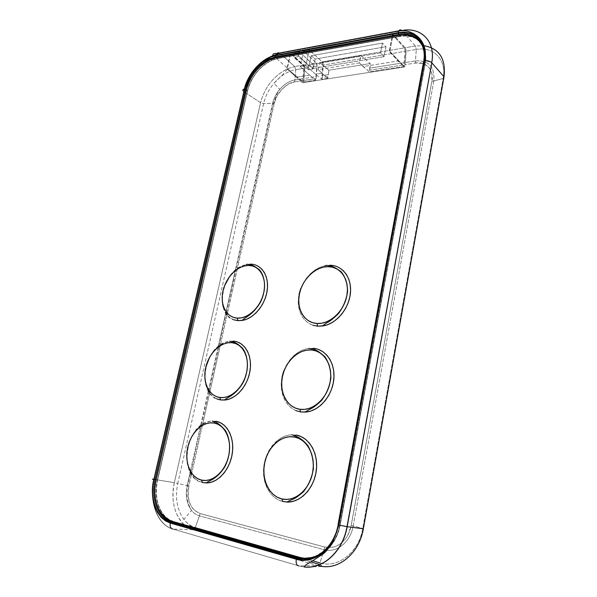 <?xml version="1.0" encoding="UTF-8"?>
<svg xmlns="http://www.w3.org/2000/svg" width="597" height="597" viewBox="0 0 597 597"><rect width="100%" height="100%" fill="white"/><g stroke="black" fill="none" stroke-linecap="round" stroke-linejoin="round"><path stroke-width="0.45" stroke-dasharray="2.98 2.24" d="M431.832 62.857C436.086 41.596 421.131 26.641 401.9 30.731C421.131 26.641 436.086 41.596 431.832 62.857M304.694 567.046L298.746 565.934L304.694 567.046M243.852 91.595L243.964 91.677C248.568 75.103 258.083 63.051 272.493 55.536C258.083 63.043 248.576 75.095 243.964 91.677L244.128 91.789C248.785 75.073 258.389 62.991 272.933 55.543L279.986 53.312L401.348 30.835L279.986 53.312L272.471 55.745C258.143 63.297 248.703 75.304 244.128 91.789L154.213 479.339C148.832 501.032 157.28 524.838 173.108 529.106L298.94 565.934L304.649 567.031M172.906 529.091L173.108 529.106C157.28 524.838 148.832 501.032 154.213 479.339L174.331 482.704L260.546 102.706L263.628 103.565L260.546 102.706L244.128 91.789L260.546 102.706C264.814 87.08 273.799 75.767 287.5 68.774L294.679 66.558L295.709 69.648L294.679 66.558L303.052 65.133L304.06 68.252L295.709 69.648C287.814 71.17 280.583 75.7 274.023 83.229C268.822 89.446 265.352 96.221 263.628 103.565L177.787 483.398L187.16 485.555L190.152 472.182L187.16 485.555C185.204 495.443 186.66 503.726 191.518 510.413C193.734 513.166 196.368 514.987 199.428 515.86L324.022 549.665L320.052 562.904C337.969 568.665 358.984 552.15 362.76 528.457L443.161 78.431C446.847 59.67 433.497 46.141 416.296 49.476L415.363 45.999L402.005 30.85L415.363 45.999L423.9 45.678L415.363 45.999L405.169 47.738L393.05 34.499L392.505 34.604L389.237 51.387L389.781 51.297L393.05 34.499L392.505 34.604L404.281 47.887L322.156 61.872L309.283 49.864L303.567 50.909L300.164 66.491L305.888 65.521L309.283 49.864L303.567 50.909L316.171 62.894L312.201 63.573L299.254 51.7L294.978 52.484L293.896 57.402L298.172 56.64L299.254 51.7L294.978 52.484L307.656 64.349L303.746 65.013L290.343 53.334L286.926 68.737L290.343 53.334L303.052 65.133L294.679 66.558L279.986 53.312L294.679 66.558L287.926 68.588C274.023 75.491 264.889 86.864 260.546 102.706L174.331 482.704L154.011 479.309C148.623 501.01 157.071 524.823 172.906 529.091C157.071 524.823 148.623 501.01 154.011 479.309L153.877 479.287M272.493 55.536L279.829 53.178L272.508 55.536M303.582 558.553L304.425 558.65C320.216 560.538 336.79 545.106 340.238 524.718L425.273 63.289L423.616 61.625L338.081 524.42C334.633 544.695 318.276 560.128 302.567 558.501M246.374 90.05L247.397 90.789L157.444 479.906L156.175 479.697L157.444 479.906C153.116 497.525 159.496 516.786 171.921 521.271L168.802 519.726L164.697 516.383L161.28 511.913L158.668 506.495L156.936 500.346L156.153 493.697L156.324 486.801L157.444 479.906L247.397 90.789L246.374 90.05M338.977 524.547L338.081 524.42C334.611 544.874 318 560.359 302.186 558.464L304.425 558.65M416.497 38.611C411.863 35.88 406.438 35.059 400.221 36.141L398.55 34.462C414.796 31.066 427.236 43.76 423.616 61.625L425.273 63.289L425.654 60.655M398.55 34.462L400.221 36.141L406.042 35.678L411.467 36.462L416.273 38.477L420.266 41.663L423.273 45.917L424.907 50.066L422.833 45.118L419.251 40.671M400.221 36.141L277.702 58.305L276.784 57.573L277.702 58.305L271.933 60.088C259.553 66.312 251.382 76.543 247.397 90.789L249.128 85.184L251.68 79.662L254.971 74.409L258.874 69.625L263.262 65.483L267.978 62.133L272.851 59.707L277.702 58.305L400.221 36.141M243.964 91.677C242.33 90.319 242.501 89.401 244.472 88.923M276.62 53.484C277.553 52.387 278.62 52.282 279.829 53.178L279.553 52.976M153.81 479.57C151.862 479.07 151.929 478.988 154.011 479.309M306.709 567.15L298.94 565.934L317.753 565.538L192.891 529.666L173.108 529.106L192.891 529.666L317.753 565.538L298.746 565.934M347.006 526.673L338.932 525.069M425.825 60.655L431.706 62.715M398.796 30.805C399.662 29.619 400.654 29.537 401.766 30.581L401.9 30.731M299.776 557.777L304.395 558.643M306.142 558.747L312.641 558.083L319.007 555.777L324.969 551.919L330.283 546.643L334.716 540.166L338.081 532.755L340.238 524.718L425.273 63.289L425.84 56.946L425.161 51.081M304.425 558.285L299.843 557.426L173.518 521.472L168.936 519.45L164.884 516.166L161.503 511.771L158.906 506.443L157.183 500.398L156.377 493.853L156.511 487.055L157.578 480.249L247.598 90.759L249.315 85.199L251.844 79.722L255.106 74.513L258.979 69.774L263.329 65.663L268.008 62.342L272.836 59.939L277.65 58.551L400.169 36.417L405.938 35.954L411.318 36.73L416.079 38.73L420.042 41.894L423.019 46.111L424.892 51.23L425.564 57.043L424.997 63.327L339.947 524.651L337.812 532.614L334.477 539.957L330.081 546.382L324.82 551.613L318.91 555.441L312.604 557.725L306.157 558.382M154.213 479.339L244.128 91.789M192.891 529.666C177.69 525.651 169.339 503.189 174.331 482.704L177.787 483.398L174.331 482.704C170.817 501.099 174.376 515.36 185.018 525.487M187.689 527.375L190.928 528.994M298.94 565.934L173.108 529.106M317.753 565.538L319.388 564.359L317.753 565.538L322.768 566.523L304.201 566.986M304.06 68.252L302.463 82.722L286.926 68.737L290.343 53.334L303.052 65.133L303.851 66.483L303.209 78.632L294.873 79.946L295.709 69.648L304.06 68.252M195.301 527.427L194.592 528.696L195.301 527.427L305.336 558.717L195.301 527.427C190.861 526.121 187.048 523.442 183.883 519.397C176.936 509.607 174.899 497.607 177.787 483.398C174.928 497.405 176.884 509.301 183.637 519.077C186.846 523.3 190.734 526.084 195.301 527.427L199.428 515.86L195.301 527.427M194.577 528.711L193.174 529.636L194.577 528.711M307.612 559.367L312.94 560.881L307.612 559.367M363.372 528.629L362.76 528.457L363.349 528.778M443.161 78.431L443.78 78.177L443.161 78.431L362.76 528.457C358.984 552.15 337.969 568.665 320.052 562.904L324.022 549.665C336.38 553.397 350.558 542.098 353.208 525.987L362.76 528.457L353.208 525.987L433.788 80.983L443.161 78.431L433.788 80.983C434.907 66.804 428.795 60.11 415.46 60.909L416.296 49.476L406.132 51.178L405.169 47.738L415.363 45.999L416.296 49.476C433.497 46.141 446.847 59.67 443.161 78.431M405.318 62.513L404.602 66.968L389.781 51.297L393.05 34.499L405.169 47.738L405.93 49.238L405.318 62.513L406.132 51.178L416.296 49.476L415.46 60.909L405.318 62.513L415.46 60.909C428.795 60.11 434.907 66.804 433.788 80.983L353.208 525.987C350.558 542.098 336.38 553.397 324.022 549.665L199.428 515.86C196.286 514.957 193.592 513.069 191.346 510.189C186.622 503.517 185.227 495.301 187.16 485.555L177.787 483.398L263.628 103.565C265.344 96.266 268.777 89.52 273.933 83.334C280.515 75.744 287.769 71.177 295.709 69.648L294.873 79.946C289.381 80.953 284.351 84.08 279.769 89.341C276.172 93.632 273.792 98.311 272.605 103.378L263.628 103.565L272.605 103.378L235.285 270.299L272.605 103.378C273.799 98.281 276.202 93.572 279.829 89.266C284.396 84.05 289.411 80.946 294.873 79.946L303.209 78.632L302.918 80.602L294.582 81.901L294.873 79.946L294.582 81.901C286.642 82.416 275.71 93.99 274.277 103.251L272.605 103.378L274.277 103.251L237.367 268.672L274.277 103.251L276.948 96.132L281.926 89.207L288.306 84.162L294.582 81.901L302.918 80.602L302.463 82.722L404.602 66.968L389.781 51.297L389.237 51.387L398.005 60.969L363.14 66.551L359.379 62.901L318.156 69.655L321.82 73.17L315.462 74.185L305.888 65.521L300.164 66.491L309.544 75.132L296.993 77.147L286.926 68.737L302.463 82.722L404.602 66.968L405.318 62.513M235.196 270.702L226.024 311.724L235.196 270.702M225.703 313.179L218.256 346.499L225.703 313.179M218.099 347.178L208.562 389.848L218.099 347.178M208.278 391.095L200.532 425.758L208.278 391.095M200.316 426.736L190.383 471.16L200.316 426.736M188.883 485.965L187.16 485.555L188.883 485.965C186.682 500.182 190.421 509.375 200.092 513.554L199.428 515.86L200.092 513.554L324.664 547.039L324.022 549.665L324.664 547.039C335.917 550.404 348.782 540.121 351.2 525.479L353.208 525.987L351.2 525.479L431.84 81.371L433.788 80.983L431.84 81.371C434.646 70.476 425.34 60.596 415.184 63.073L415.46 60.909L415.184 63.073L405.042 64.663L415.184 63.073L422.4 63.394L425.713 64.797L428.512 67.058L430.579 70.08L431.818 73.64L431.84 81.371L351.2 525.479L347.835 535.121L344.917 539.487L341.29 543.113L337.178 545.74L332.857 547.24L324.664 547.039L200.092 513.554L194.361 510.263L191.906 507.301L189.973 503.569L188.697 499.301L188.122 494.756L188.883 485.965L191.465 474.414L188.883 485.965M237.255 269.195L227.39 313.41L237.255 269.195M227.039 314.985L220.353 344.939L227.039 314.985M220.174 345.738L209.913 391.736L220.174 345.738M209.607 393.11L202.652 424.273L209.607 393.11M202.405 425.377L191.719 473.264L202.405 425.377M360.864 55.566L370.244 63.536L328.835 70.237L319.664 62.573L360.864 55.566L359.379 62.901L369.312 71.812L403.751 66.483L404.072 64.812L369.633 70.185L369.916 68.103L404.348 62.663L404.072 64.812L369.633 70.185L369.312 71.812L403.751 66.483L405.199 51.327L323.186 65.051L322.365 75.61L328.477 74.64L328.186 76.655L322.082 77.61L321.746 79.17L327.857 78.222L328.186 76.655L322.082 77.61L322.365 75.61L328.477 74.64L328.835 70.237L370.244 63.536L369.916 68.103L404.348 62.663L405.199 51.327L323.186 65.051L322.156 61.872L404.281 47.887L405.199 51.327L404.281 47.887L392.505 34.604L389.237 51.387L403.751 66.483L398.005 60.969L363.14 66.551L369.312 71.812L370.244 63.536L360.864 55.566L359.379 62.901L318.156 69.655L319.664 62.573L328.835 70.237L327.857 78.222L321.82 73.17L315.462 74.185L305.888 65.521L309.283 49.864L322.156 61.872L322.97 63.252L321.746 79.17L315.462 74.185L321.746 79.17L327.857 78.222L318.156 69.655L319.664 62.573L360.864 55.566M309.544 75.132L296.993 77.147L303.343 82.013L315.701 80.102L309.544 75.132L315.701 80.102L316.97 64.267L316.171 62.894L303.567 50.909L300.164 66.491L309.544 75.132M303.963 78.513L303.343 82.013L287.321 68.67L290.739 53.26L304.216 65.595L304.791 68.133L303.963 78.513L316.32 76.565L316.029 78.55L303.679 80.483L303.343 82.013L315.701 80.102L316.029 78.55L303.679 80.483L303.963 78.513L316.32 76.565L317.171 66.058L313.238 66.715L313.059 68.983L308.477 69.737L293.896 57.402L298.172 56.64L313.059 68.983L298.172 56.64L299.254 51.7L312.671 64.155L313.216 65.819L313.059 68.983L308.477 69.737L308.642 66.588L307.656 64.349L294.978 52.484L293.896 57.402L308.477 69.737L308.664 67.483L304.791 68.133L303.746 65.013L307.656 64.349L308.664 67.483L304.791 68.133L303.963 78.513M316.171 62.894L317.171 66.058L313.238 66.715L312.201 63.573L316.171 62.894M314.559 556.591L323.425 551.479L328.693 546.233L333.096 539.8L336.439 532.442L338.581 524.457L423.945 62.275L424.512 55.976L423.848 50.155L421.975 45.036M312.918 325.261L308.567 323.201L304.821 320.089L301.836 316.067L299.716 311.306L298.522 306L298.291 300.298L299.015 294.47M300.694 288.642L303.209 283.142L306.522 278.083M306.56 278.03L310.485 273.657M310.53 273.62L314.977 270.045L319.828 267.366L324.872 265.74L329.917 265.24L334.775 265.881L339.26 267.68M295.813 410.587L291.433 408.057L287.702 404.49M287.694 404.475L284.724 399.997L282.627 394.789L281.471 389.072M281.463 389.057L281.277 383.02L282.053 376.908M283.776 370.871L286.359 365.237M286.366 365.23L289.724 360.133M289.754 360.088L293.776 355.73M293.784 355.722L298.291 352.267L303.194 349.805L308.276 348.469L313.35 348.312L318.313 349.394M282.836 501.547L277.941 499.719L273.56 496.697M273.545 496.682L269.822 492.607L266.859 487.607L264.792 481.913L263.665 475.764M263.665 475.749L263.523 469.332L264.359 462.899L266.128 456.675M266.135 456.653L268.769 450.884M268.799 450.832L272.195 445.735L276.277 441.407M276.292 441.399L280.874 438.071L285.829 435.84L290.948 434.81L296.105 435.049M233.927 319.813L230.233 317.925M230.226 317.917L227.106 315.067M227.091 315.059L224.644 311.343L222.965 306.955M222.957 306.94L222.091 302.03M222.091 302.007L222.069 296.746L222.882 291.321M222.897 291.239L224.502 285.933L226.867 280.799L229.89 276.09M229.927 276.038L233.464 271.978M233.494 271.941L237.457 268.613L241.733 266.12L246.136 264.605L250.509 264.135L254.673 264.732L258.486 266.389M216.48 398.744L212.778 396.453L209.674 393.199L207.234 389.072L205.584 384.289L204.756 379.02L204.778 373.446M205.659 367.692L207.308 362.2L209.719 356.954M209.748 356.902L212.793 352.208M212.823 352.163L216.405 348.133M216.442 348.096L220.442 344.879L224.748 342.574L229.181 341.305L233.569 341.133L237.748 342.081M202.487 482.54L198.323 480.928L194.637 478.227M194.622 478.204L191.533 474.525M191.518 474.503L189.122 469.958L187.503 464.764L186.727 459.123M186.719 459.108L186.794 453.227M187.719 447.205L189.428 441.526L191.891 436.161M191.921 436.108L195.003 431.377M195.025 431.347L198.667 427.348M198.682 427.333L202.741 424.213L207.084 422.109L211.539 421.109L215.98 421.273M303.545 558.21L303.03 558.173C318.701 560.038 335.148 544.71 338.581 524.457L339.947 524.651L338.581 524.457L423.945 62.275L424.997 63.327L339.947 524.651C336.529 544.86 320.111 560.15 304.455 558.285L298.41 557.307L173.518 521.472C160.392 518.062 153.205 498.405 157.578 480.249L156.168 479.712L157.645 479.958L247.598 90.759L246.412 89.901L247.598 90.759C251.546 76.632 259.658 66.483 271.926 60.312L277.65 58.551L400.169 36.417L399.109 35.342L400.169 36.417C407.967 35.096 414.355 36.686 419.333 41.186M276.493 57.625L277.65 58.551L276.493 57.625M173.518 521.472L172.018 521.3L173.518 521.472M422.489 46.088C423.989 49.469 424.661 53.305 424.489 57.581M424.482 57.603L423.945 62.275L424.997 63.327L425.385 60.655M425.139 52.424L423.557 47.215L420.743 42.685M250.509 264.135L244.337 265.098C219.636 271.642 213.584 320.029 238.069 320.664M215.942 421.266L210.547 421.228C185.197 423.504 177.406 477.779 202.465 482.533M296.067 435.041L289.911 434.922C277.015 436.534 265.546 450.616 263.74 466.757C261.822 482.876 270.083 498.555 282.806 501.54M233.569 341.133L227.785 341.588C202.741 346.111 195.853 397.363 220.629 399.96M313.35 348.312L306.768 348.738C294.067 351.454 282.993 365.61 281.441 380.856C279.784 396.095 288.097 410.094 300.664 411.952M329.917 265.24L322.917 266.24C310.418 269.934 299.731 284.105 298.41 298.507C296.993 312.918 305.351 325.365 317.761 326.201M311.268 55.722L315.179 59.043L313.164 68.431L309.276 64.946L311.268 55.722L382.483 43.074L380.55 52.864L384.05 56.685L385.998 46.723L382.483 43.074L385.998 46.723L315.179 59.043L313.164 68.431L384.05 56.685L385.998 46.723L315.179 59.043L311.268 55.722L309.276 64.946L313.164 68.431L384.05 56.685L380.55 52.864L309.276 64.946L380.55 52.864L382.483 43.074L311.268 55.722M272.948 55.334L287.926 68.588L283.545 73.834L273.933 83.334L279.769 89.341L277.247 93.281L273.277 103.348L236.136 269.598M271.933 60.088L270.956 59.319M296.97 557.956L194.607 528.696C191.219 526.935 187.645 523.838 183.883 519.397L191.51 510.428C187.316 503.547 186.092 495.309 187.861 485.719L190.667 473.13M302.716 559.598L310.888 561.934M322.768 566.523L319.388 564.359M190.913 472.055L201.167 426.146M201.398 425.116L208.808 391.953M209.092 390.654L218.95 346.551M219.106 345.82L226.226 313.955M226.569 312.447L236.039 270.053M270.769 59.401L271.926 60.312"/><path stroke-width="0.9" d="M339.26 267.68L343.193 270.56L346.409 274.441L348.782 279.18L350.193 284.59L350.581 290.463L349.924 296.56L348.238 302.634L345.588 308.433L342.088 313.716L337.88 318.276L333.141 321.917L328.074 324.514L322.88 325.955L317.761 326.201L324.529 325.626C337.499 322.686 349.327 307.709 350.476 292.53C351.752 277.329 342.312 265.292 329.917 265.24L328.641 265.687L328.253 266.672C340.902 266.687 349.909 280.254 346.82 295.851C343.917 311.447 329.581 324.499 316.91 323.47L317.761 326.201L312.918 325.261M318.313 349.394L322.738 351.611L326.678 354.961L329.895 359.319L332.245 364.513L333.633 370.349L333.977 376.603L333.268 383.013L331.529 389.319L328.82 395.266L325.253 400.594L320.985 405.102L316.186 408.602L311.059 410.96L305.821 412.087L300.664 411.952L307 411.937C320.156 410.109 332.439 395.192 333.827 379.08C335.357 362.961 325.91 349.312 313.35 348.312L312.052 348.887L311.612 349.984C324.343 350.969 333.32 366.028 330.089 382.319C327.052 398.632 312.522 411.355 299.769 409.288L300.664 411.952L295.813 410.587M237.748 342.081L241.554 344.118L244.837 347.193L247.464 351.193L249.322 355.969L250.322 361.342L250.419 367.103L249.606 373.013L247.904 378.834L245.389 384.326L242.151 389.274L238.337 393.46L234.099 396.721L229.614 398.938L225.062 400.027L220.629 399.96L226.173 399.871C237.554 397.998 248.531 384.155 250.218 369.327C252.031 354.491 244.352 341.984 233.569 341.133L232.226 341.648L231.77 342.671C242.71 343.506 249.934 357.342 246.636 372.364C243.501 387.408 230.614 399.251 219.689 397.468L220.629 399.96L216.48 398.744M282.806 501.54L288.687 502.055C302.022 501.465 314.768 486.689 316.425 469.585C318.223 452.489 308.776 437.086 296.067 435.041L294.746 435.735L294.239 436.982C307.045 439.011 315.977 455.69 312.604 472.72C309.425 489.794 294.679 502.152 281.866 498.943L282.806 501.54L281.866 498.943L286.687 499.435L291.605 498.696L296.418 496.741L300.933 493.637L304.963 489.495L308.343 484.488L310.925 478.816L312.604 472.72L313.321 466.444L313.044 460.25L311.798 454.384L309.642 449.078L306.664 444.541L303.007 440.929L298.806 438.385L294.239 436.982L289.478 436.758L284.702 437.705L280.083 439.78L275.799 442.892L271.986 446.929L268.792 451.735L266.322 457.145L264.672 462.951L263.896 468.958L264.031 474.943L265.075 480.689L267.008 485.988L269.762 490.63L273.239 494.435L277.329 497.249L281.866 498.943C268.993 495.988 261.247 479.055 264.672 462.951C267.911 446.802 281.471 434.698 294.239 436.982L294.746 435.735L296.067 435.041M202.465 482.533L207.592 482.913C219.084 482.107 230.449 468.376 232.39 452.698C234.449 437.019 226.823 423.012 215.942 421.266L214.577 421.885L214.062 423.027C225.032 424.758 232.173 439.974 228.741 455.63C225.472 471.317 212.428 482.854 201.48 480.1L202.465 482.533L201.48 480.1L205.622 480.488L209.875 479.734L214.077 477.876L218.062 474.958L221.651 471.108L224.711 466.473L227.106 461.242L228.741 455.63L229.554 449.862L229.509 444.183L228.621 438.817L226.935 433.967L224.524 429.833L221.487 426.564L217.95 424.266L214.062 423.027L209.965 422.87L205.808 423.795L201.764 425.758L197.965 428.676L194.547 432.437L191.644 436.9L189.346 441.907L187.742 447.272L186.883 452.81L186.824 458.309L187.555 463.585L189.062 468.421L191.294 472.652L194.182 476.093L197.622 478.615L201.48 480.1C190.48 477.585 184.286 462.138 187.742 447.272C191.033 432.37 203.129 421.064 214.062 423.027L214.577 421.885L215.942 421.266M258.486 266.389L261.777 269.06L264.419 272.65L266.307 277.038L267.344 282.038L267.486 287.478L266.717 293.12L265.068 298.739L262.605 304.112L259.426 309.015L255.658 313.246L251.464 316.634L247.016 319.052L242.486 320.41L238.069 320.664L244.016 320.074C255.27 317.238 265.874 303.351 267.329 289.329C268.896 275.292 261.18 264.18 250.509 264.135L249.18 264.546L248.777 265.464C259.688 265.471 266.986 278.03 263.814 292.463C260.807 306.895 248.068 319.014 237.173 318.119L238.069 320.664L233.927 319.813M431.706 62.715C435.959 41.439 420.997 26.492 401.766 30.581C420.997 26.492 435.959 41.439 431.706 62.715L431.706 62.715C429.974 61.23 427.609 60.558 424.601 60.693L424.034 60.76C428.303 43.603 413.781 28.954 398.251 33.186L398.55 34.462C414.281 31.208 426.571 42.947 423.863 60.096M347.178 526.696L347.006 526.673C342.962 550.844 323.365 569.157 304.694 567.046C323.365 569.157 342.962 550.844 347.006 526.673L431.832 62.857L347.178 526.696C343.253 550.001 324.865 568.053 306.709 567.15C324.865 568.053 343.253 550.001 347.178 526.696L363.349 528.778L347.178 526.696M302.567 558.501L297.53 557.591L296.702 558.613L170.235 522.375L165.802 520.45L161.615 517.166L157.974 512.539L155.138 506.756L153.302 500.144L152.526 493.137L152.75 486.159L153.817 479.57L244.479 88.923L153.81 479.57C148.832 496.876 157.354 520.136 170.235 522.375L171.093 521.517C157.765 518.039 150.548 497.958 155.123 479.525L153.884 479.279L152.653 486.659L152.451 493.883L153.265 500.846L155.026 507.166L157.69 512.748L161.257 517.45L165.541 520.95L170.302 523.069L296.291 559.255L302.828 560.27L309.634 559.59L316.298 557.173L322.432 553.195L327.895 547.77L332.551 540.972L336.074 533.188L338.29 524.912L423.989 61.043L424.639 54.237L423.945 48.088L421.96 42.693L418.87 38.342L414.773 35.074L409.751 32.977L404.072 32.178L398.095 32.678L275.874 55.185L270.896 56.633L265.807 59.185L260.874 62.707L256.374 66.976L252.359 71.894L248.919 77.386L246.248 83.17L244.472 88.923L245.531 89.446C249.456 75.356 257.523 65.148 269.74 58.812L275.889 56.857L398.55 34.462L398.251 33.186L275.553 55.722L275.889 56.857L275.553 55.722C263.441 56.894 246.964 74.729 244.479 88.923L246.136 83.58L248.688 77.991L252.121 72.453L256.314 67.304L261.038 62.879L266.016 59.416L270.934 57.036L275.553 55.722L398.251 33.186L403.811 32.686L409.333 33.357L414.445 35.365L418.773 38.723L422.004 43.29L423.945 48.745L424.579 54.708L423.989 61.043L338.29 524.912L336.215 532.591L332.85 540.136L328.216 547.009L322.499 552.688L316.059 556.77L309.343 559.061L302.776 559.598L296.702 558.613L297.53 557.591L171.093 521.517L170.235 522.375L296.702 558.613C312.425 565.113 335.574 546.703 338.29 524.912C334.335 548.449 313.746 564.866 296.291 559.255L170.302 523.069C149.75 515.151 151.332 487.749 153.817 479.57L244.479 88.923C247.904 73.289 262.456 57.454 275.874 55.185L276.62 53.484M270.956 59.319L270.113 58.648L267.613 59.312C265.023 60.454 265.769 59.849 262.023 62.394L258.449 65.364L251.158 74.006C248.046 78.894 245.822 83.946 244.494 89.162L153.959 479.294C149.287 498.01 156.608 519.069 170.496 521.823L296.955 557.979L302.186 558.464L297.53 557.591L299.776 557.777L173.443 521.785L299.776 557.777L297.53 557.591L171.093 521.517L173.443 521.785L171.921 521.271L173.443 521.785L171.093 521.517C157.765 518.039 150.548 497.958 155.123 479.525L156.175 479.697L155.123 479.525L245.531 89.446L244.494 89.162L153.884 479.279L155.123 479.525L245.531 89.446L246.374 90.05L245.531 89.446C249.524 75.17 257.717 64.901 270.113 58.648L275.889 56.857L398.55 34.462M299.776 557.777L303.582 558.553M423.616 61.625L338.081 524.42M338.372 524.457L338.977 524.547M425.654 60.655L425.161 51.081M419.251 40.671L416.497 38.611M276.784 57.573L275.889 56.857L276.784 57.573M244.472 88.923C242.546 89.378 242.337 90.274 243.852 91.595M153.877 479.287C151.929 478.988 151.907 479.085 153.81 479.57L153.81 479.57M172.906 529.091C170.645 528.509 169.772 526.502 170.302 523.069C169.772 526.502 170.645 528.509 172.906 529.091M298.746 565.934C296.59 565.389 295.769 563.165 296.291 559.255C295.769 563.165 296.59 565.389 298.746 565.934M304.201 566.986L304.231 567.001C304.925 566.941 303.91 565.292 311.298 561.725L323.843 553.419L326.634 550.606L332.932 541.792L338.88 525.054L338.29 524.912L347.006 526.673M401.766 30.581C400.654 29.537 399.662 29.619 398.796 30.813L398.095 32.678C423.848 29.268 426.512 52.484 424.034 60.76M424.654 60.685L425.825 60.655M401.9 30.731L401.348 30.835L401.9 30.731M279.553 52.976L276.59 53.529L275.874 55.185L398.095 32.678L398.796 30.805M304.395 558.643L306.142 558.747M306.157 558.382L304.425 558.285M185.018 525.487L187.689 527.375M190.928 528.994L192.891 529.666M322.768 566.523C340.723 568.934 359.618 551.71 363.349 528.778L444.026 76.797L431.832 62.857L444.026 76.797C445.996 58.76 439.288 48.387 423.9 45.678C439.288 48.387 445.996 58.76 444.026 76.797L363.349 528.778C359.64 551.516 341.029 568.687 323.178 566.56L317.753 565.538M305.336 558.717L307.612 559.367L305.336 558.717M312.94 560.881L320.052 562.904L312.94 560.881M443.78 78.177L444.026 76.797L443.78 78.177M235.285 270.299L235.196 270.702L235.285 270.299M226.024 311.724L225.703 313.179L226.024 311.724M218.256 346.499L218.099 347.178L218.256 346.499M208.562 389.848L208.278 391.095L208.562 389.848M200.532 425.758L200.316 426.736L200.532 425.758M190.383 471.16L190.152 472.182L190.383 471.16M237.367 268.672L237.255 269.195L237.367 268.672M227.39 313.41L227.039 314.985L227.39 313.41M220.353 344.939L220.174 345.738L220.353 344.939M209.913 391.736L209.607 393.11L209.913 391.736M202.652 424.273L202.405 425.377L202.652 424.273M191.719 473.264L191.465 474.414L191.719 473.264M220.629 399.96L219.689 397.468L223.815 397.527L228.047 396.505L232.218 394.43L236.158 391.393L239.703 387.49L242.71 382.893L245.054 377.782L246.636 372.364L247.404 366.871L247.315 361.513L246.389 356.506L244.673 352.058L242.24 348.335L239.188 345.462L235.651 343.559L231.77 342.671L227.681 342.82L223.554 343.999L219.539 346.148L215.778 349.178L212.405 352.976L209.54 357.409L205.734 367.491L204.928 372.782L204.905 377.983L205.681 382.901L207.219 387.363L209.48 391.192L212.39 394.229L215.83 396.348L219.689 397.468C208.719 395.908 202.413 381.781 205.734 367.491C208.898 353.17 220.86 341.611 231.77 342.671L232.226 341.648L233.569 341.133M238.069 320.664L237.173 318.119L241.285 317.873L245.494 316.604L249.628 314.343L253.524 311.186L257.023 307.246L259.986 302.686L262.277 297.694L263.814 292.463L264.531 287.209L264.411 282.157L263.449 277.493L261.71 273.419L259.255 270.068L256.195 267.575L252.658 266.023L248.777 265.464L244.71 265.896L240.613 267.307L236.621 269.628L232.897 272.762L229.569 276.598L224.539 285.784L223.032 290.799L222.271 295.858L222.293 300.776L223.099 305.373L224.673 309.477L226.957 312.925L229.875 315.589L233.323 317.343L237.173 318.119C226.233 317.44 219.838 304.552 223.032 290.799C226.069 277.03 237.912 265.24 248.777 265.464L249.18 264.546L250.509 264.135M300.664 411.952L299.769 409.288L304.56 409.393L309.44 408.333L314.201 406.132L318.664 402.878L322.634 398.677L325.947 393.714L328.462 388.184L330.089 382.319L330.753 376.356L330.44 370.543L329.163 365.103L326.984 360.267L323.999 356.208L320.343 353.073L316.156 350.976L311.612 349.984L306.88 350.126L302.149 351.364L297.575 353.663L293.336 356.909L289.582 360.991L286.441 365.76L284.03 371.035L282.426 376.632L281.702 382.356L281.881 387.99L282.963 393.326L284.918 398.177L287.687 402.348L291.172 405.676L295.254 408.027L299.769 409.288C286.97 407.452 279.142 392.072 282.426 376.632C285.53 361.178 298.918 348.767 311.612 349.984L312.052 348.887L313.35 348.312M317.761 326.201L316.91 323.47L321.671 323.223L326.499 321.873L331.216 319.455L335.618 316.059L339.529 311.813L342.782 306.895L345.245 301.5L346.82 295.851L347.439 290.179L347.081 284.717L345.775 279.68L343.581 275.269L340.596 271.65L336.939 268.956L332.775 267.277L328.253 266.672L323.552 267.135L318.858 268.65L314.335 271.142L310.142 274.508L306.44 278.635L303.358 283.359L300.992 288.515L299.44 293.918L298.761 299.366L298.978 304.671L300.097 309.634L302.075 314.067L304.858 317.805L308.343 320.693L312.41 322.611L316.91 323.47C304.186 322.671 296.291 308.724 299.44 293.918C302.418 279.097 315.641 266.426 328.253 266.672L328.641 265.687L329.917 265.24M421.975 45.036L418.99 40.812L415.034 37.648L410.266 35.656L404.885 34.88L399.109 35.342L276.493 57.625L271.68 59.021L266.844 61.431L262.165 64.767L257.807 68.886L253.926 73.632L250.665 78.849L248.128 84.334L246.412 89.901L156.101 480.01L155.033 486.831L154.892 493.637L155.69 500.189L157.414 506.249L160.003 511.584L163.384 515.987L167.444 519.271L172.018 521.3L298.41 557.307L304.739 558.27L311.186 557.605L314.559 556.591M299.015 294.47L300.694 288.642M282.053 376.908L283.776 370.871M296.105 435.049L300.97 436.541L305.492 439.265L309.433 443.131L312.634 447.996L314.97 453.69L316.32 459.996L316.626 466.653L315.865 473.399L314.059 479.951L311.283 486.048L307.656 491.428L303.321 495.876L298.463 499.211L293.284 501.301L287.993 502.084L282.836 501.547M204.778 373.446L205.659 367.692M186.794 453.227L187.719 447.205M215.98 421.273L220.121 422.586L223.927 425.042L227.203 428.549L229.8 432.989L231.629 438.191L232.591 443.959L232.643 450.063L231.778 456.257L230.024 462.294L227.45 467.914L224.159 472.899L220.293 477.033L216.01 480.16L211.487 482.16L206.913 482.951L202.487 482.54M303.03 558.173L298.41 557.307L172.018 521.3C158.892 517.883 151.713 498.197 156.101 480.01L246.412 89.901C250.367 75.752 258.486 65.588 270.769 59.401L276.493 57.625L399.109 35.342C410.161 33.648 417.952 37.23 422.489 46.088M425.385 60.655L425.139 52.424M420.743 42.685L419.333 41.186M322.417 326.022L325.208 323.828C327.589 322.052 329.634 322.395 338.678 313.328C343.506 306.649 346.476 299.313 347.596 291.336C347.409 283.582 345.297 277.083 341.268 271.844C335.41 267.538 331.201 265.493 328.634 265.702C326.79 265.307 325.604 265.307 325.059 265.702M305 412.146L307.798 410.333C310.216 408.714 312.283 409.258 321.514 400.505C326.477 393.878 329.596 386.393 330.88 378.043C330.85 369.812 328.88 362.722 324.955 356.782C319.164 351.618 314.865 348.991 312.044 348.902L308.813 348.394M224.42 400.087L226.644 398.393C227.576 397.609 235.875 394.677 243.046 382.744C249.009 370.968 248.748 356.655 242.673 348.357C238.106 344.051 234.621 341.827 232.211 341.663L229.584 341.238M286.806 502.077L289.597 500.689C292.06 499.256 294.127 500.017 303.515 491.674C308.619 485.152 311.903 477.54 313.38 468.832C313.544 460.108 311.738 452.399 307.962 445.69C302.425 438.862 297.306 436.735 294.731 435.758L291.851 434.765M205.95 482.966L208.159 481.63C209.107 480.943 217.45 478.63 224.823 466.742C231.017 454.899 231.091 439.758 225.256 430.325C220.621 425.131 217.054 422.318 214.562 421.9L212.248 421.057M242.158 320.462L244.389 318.455C245.315 317.567 253.471 314.141 260.471 302.239C266.24 290.597 265.71 277.105 259.464 269.829C254.673 266.15 251.24 264.389 249.173 264.568C247.561 264.195 246.583 264.202 246.233 264.583M338.88 525.054L424.601 60.693C429.303 40.551 412.236 28.574 398.766 30.85L276.59 53.529C273.836 53.334 272.62 53.939 272.948 55.334M296.97 557.956L302.716 559.598M310.888 561.934L319.388 564.359M190.667 473.13L190.913 472.055M201.167 426.146L201.398 425.116M208.808 391.953L209.092 390.654M218.95 346.551L219.106 345.82M226.226 313.955L226.569 312.447M236.039 270.053L236.136 269.598M303.545 558.21L304.455 558.285"/></g></svg>
